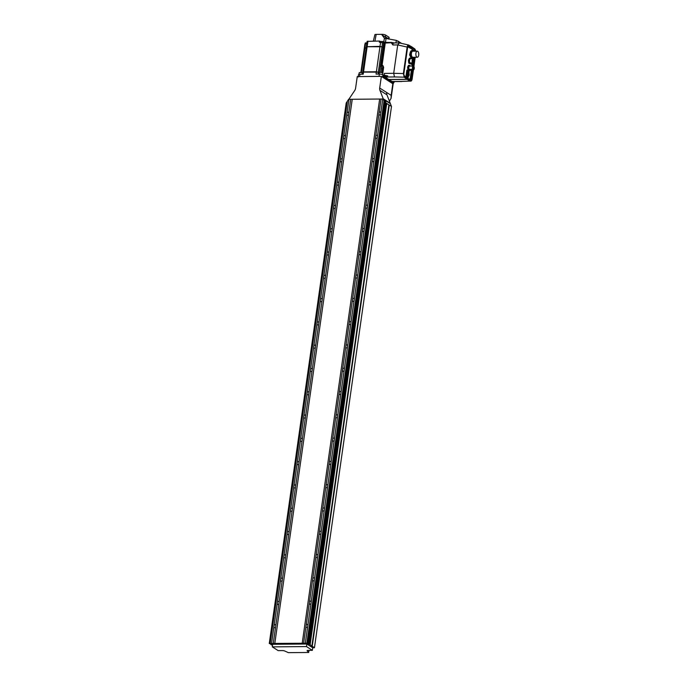<?xml version="1.0" encoding="UTF-8"?>
<svg xmlns="http://www.w3.org/2000/svg" width="687" height="687" viewBox="0 0 687 687"><rect width="100%" height="100%" fill="white"/><g stroke="black" fill="none" stroke-linecap="round" stroke-linejoin="round"><path stroke-width="1.03" d="M347.098 112.616A1.563 1.305 122.6 0 1 348.807 112.599L348.481 114.927A1.563 1.305 122.6 0 1 346.772 114.944L349.013 99.04L354.69 90.564A4.878 4.079 122.6 0 0 355.591 88.228L357.249 76.583L381.354 76.386L392.809 83.711L382.599 77.176L382.925 74.849A2.679 0.704 -171.9 0 0 379.336 74.076L376.047 74.102L376.382 71.774L379.344 72.59L378.348 72.135L378.073 74.084M386.721 92.522A4.878 4.079 -57.4 0 0 386.961 94.849L390.233 103.248L383.209 98.756L379.945 90.358A4.878 4.079 122.6 0 1 379.696 88.03L391.152 95.356L391.075 98.361L393.119 84.106A2.679 0.704 -171.9 0 0 392.809 83.711A2.679 0.704 -171.9 0 1 393.119 84.106L393.222 83.385A1.245 0.601 89.5 0 0 393.505 83.239M379.696 88.03L381.354 76.386M307.201 650.537L307.158 650.855A1.949 0.515 8.1 0 1 307.089 650.683A1.949 0.515 8.1 0 1 308.12 650.383L312.37 650.34L312.731 647.781L314.44 647.764L309.287 644.191L308.197 644.38L306.934 643.573L308.575 643.736L307.742 643.204L384.66 102.706L383.209 98.756M389.417 101.161L391.075 98.361M312.731 647.781L306.857 644.02L272.653 644.303L272.292 646.862L278.175 650.623L282.426 650.589A1.949 0.515 8.1 0 1 284.813 651.036L288.36 652.65L308.686 652.478L308.987 650.374M307.158 650.855L308.686 652.478M312.37 650.34L306.488 646.579L306.857 644.02M272.292 646.862L306.488 646.579M379.164 112.35A1.563 1.305 122.6 0 1 380.873 112.333L380.538 114.66A1.563 1.305 122.6 0 1 378.829 114.677L381.053 99.022L348.61 99.306L346.188 103.024L269.27 643.521L270.635 643.874M375.849 135.64A1.563 1.305 122.6 0 1 377.558 135.622L377.223 137.95A1.563 1.305 122.6 0 1 375.514 137.967L378.829 114.677M343.783 135.906A1.563 1.305 122.6 0 1 345.492 135.889L345.166 138.216A1.563 1.305 122.6 0 1 343.457 138.233L346.772 114.944M372.526 158.937A1.563 1.305 122.6 0 1 374.243 158.92L373.908 161.247A1.563 1.305 122.6 0 1 372.199 161.265L375.514 137.967M340.469 159.195A1.563 1.305 122.6 0 1 342.178 159.186L341.851 161.514A1.563 1.305 122.6 0 1 340.142 161.522L343.457 138.233M369.211 182.227A1.563 1.305 122.6 0 1 370.928 182.21L370.594 184.537A1.563 1.305 122.6 0 1 368.885 184.554L372.199 161.265M337.154 182.493A1.563 1.305 122.6 0 1 338.863 182.476L338.536 184.803A1.563 1.305 122.6 0 1 336.828 184.82L340.142 161.522M365.896 205.516A1.563 1.305 122.6 0 1 367.614 205.507L367.279 207.835A1.563 1.305 122.6 0 1 365.57 207.843L368.885 184.554M333.839 205.782A1.563 1.305 122.6 0 1 335.548 205.774L335.222 208.101A1.563 1.305 122.6 0 1 333.504 208.109L336.828 184.82M362.581 228.814A1.563 1.305 122.6 0 1 364.29 228.797L363.964 231.124A1.563 1.305 122.6 0 1 362.255 231.141L365.57 207.843M330.524 229.08A1.563 1.305 122.6 0 1 332.233 229.063L331.907 231.39A1.563 1.305 122.6 0 1 330.189 231.407L333.504 208.109M359.267 252.103A1.563 1.305 122.6 0 1 360.976 252.095L360.649 254.422A1.563 1.305 122.6 0 1 358.94 254.43L362.255 231.141M327.21 252.369A1.563 1.305 122.6 0 1 328.918 252.352L328.592 254.679A1.563 1.305 122.6 0 1 326.875 254.697L330.189 231.407M355.952 275.401A1.563 1.305 122.6 0 1 357.661 275.384L357.334 277.711A1.563 1.305 122.6 0 1 355.626 277.728L358.94 254.43M323.895 275.659A1.563 1.305 122.6 0 1 325.604 275.65L325.269 277.977A1.563 1.305 122.6 0 1 323.56 277.986L326.875 254.697M352.637 298.69A1.563 1.305 122.6 0 1 354.346 298.673L354.02 301A1.563 1.305 122.6 0 1 352.311 301.018L355.626 277.728M320.58 298.957A1.563 1.305 122.6 0 1 322.289 298.939L321.954 301.267A1.563 1.305 122.6 0 1 320.245 301.284L323.56 277.986M349.322 321.98A1.563 1.305 122.6 0 1 351.031 321.971L350.705 324.298A1.563 1.305 122.6 0 1 348.996 324.307L352.311 301.018M317.265 322.246A1.563 1.305 122.6 0 1 318.974 322.237L318.639 324.565A1.563 1.305 122.6 0 1 316.93 324.573L320.245 301.284M346.008 345.278A1.563 1.305 122.6 0 1 347.716 345.26L347.39 347.588A1.563 1.305 122.6 0 1 345.681 347.605L348.996 324.307M313.95 345.544A1.563 1.305 122.6 0 1 315.659 345.527L315.324 347.854A1.563 1.305 122.6 0 1 313.615 347.871L316.93 324.573M342.693 368.567A1.563 1.305 122.6 0 1 344.402 368.558L344.075 370.886A1.563 1.305 122.6 0 1 342.366 370.894L345.681 347.605M310.636 368.833A1.563 1.305 122.6 0 1 312.345 368.816L312.01 371.143A1.563 1.305 122.6 0 1 310.301 371.16L313.615 347.871M339.378 391.865A1.563 1.305 122.6 0 1 341.087 391.848L340.761 394.175A1.563 1.305 122.6 0 1 339.052 394.192L342.366 370.894M307.321 392.131A1.563 1.305 122.6 0 1 309.03 392.114L308.695 394.441A1.563 1.305 122.6 0 1 306.986 394.458L310.301 371.16M336.063 415.154A1.563 1.305 122.6 0 1 337.772 415.137L337.446 417.464A1.563 1.305 122.6 0 1 335.737 417.481L339.052 394.192M304.006 415.42A1.563 1.305 122.6 0 1 305.715 415.403L305.38 417.73A1.563 1.305 122.6 0 1 303.671 417.748L306.986 394.458M332.748 438.443A1.563 1.305 122.6 0 1 334.457 438.435L334.131 440.762A1.563 1.305 122.6 0 1 332.414 440.779L335.737 417.481M300.691 438.71A1.563 1.305 122.6 0 1 302.4 438.701L302.065 441.028A1.563 1.305 122.6 0 1 300.356 441.037L303.671 417.748M329.434 461.741A1.563 1.305 122.6 0 1 331.143 461.724L330.816 464.051A1.563 1.305 122.6 0 1 329.099 464.068L332.414 440.779M297.377 462.007A1.563 1.305 122.6 0 1 299.085 461.99L298.751 464.318A1.563 1.305 122.6 0 1 297.042 464.335L300.356 441.037M326.119 485.031A1.563 1.305 122.6 0 1 327.828 485.022L327.501 487.349A1.563 1.305 122.6 0 1 325.784 487.358L329.099 464.068M294.062 485.297A1.563 1.305 122.6 0 1 295.771 485.288L295.436 487.615A1.563 1.305 122.6 0 1 293.727 487.624L297.042 464.335M322.804 508.328A1.563 1.305 122.6 0 1 324.513 508.311L324.187 510.639A1.563 1.305 122.6 0 1 322.469 510.656L325.784 487.358M290.747 508.595A1.563 1.305 122.6 0 1 292.456 508.578L292.121 510.905A1.563 1.305 122.6 0 1 290.412 510.922L293.727 487.624M319.489 531.618A1.563 1.305 122.6 0 1 321.198 531.601L320.863 533.936A1.563 1.305 122.6 0 1 319.154 533.945L322.469 510.656M287.432 531.884A1.563 1.305 122.6 0 1 289.141 531.867L288.806 534.194A1.563 1.305 122.6 0 1 287.097 534.211L290.412 510.922M316.175 554.916A1.563 1.305 122.6 0 1 317.883 554.898L317.549 557.226A1.563 1.305 122.6 0 1 315.84 557.243L319.154 533.945M284.117 555.173A1.563 1.305 122.6 0 1 285.826 555.165L285.491 557.492A1.563 1.305 122.6 0 1 283.783 557.501L287.097 534.211M312.86 578.205A1.563 1.305 122.6 0 1 314.569 578.188L314.234 580.515A1.563 1.305 122.6 0 1 312.525 580.532L315.84 557.243M280.803 578.471A1.563 1.305 122.6 0 1 282.512 578.454L282.177 580.781A1.563 1.305 122.6 0 1 280.468 580.798L283.783 557.501M309.545 601.494A1.563 1.305 122.6 0 1 311.254 601.486L310.919 603.813A1.563 1.305 122.6 0 1 309.21 603.821L312.525 580.532M277.479 601.76A1.563 1.305 122.6 0 1 279.197 601.752L278.862 604.079A1.563 1.305 122.6 0 1 277.153 604.088L280.468 580.798M306.23 624.792A1.563 1.305 122.6 0 1 307.939 624.775L307.604 627.102A1.563 1.305 122.6 0 1 305.895 627.119L309.21 603.821M274.165 625.058A1.563 1.305 122.6 0 1 275.882 625.041L275.547 627.368A1.563 1.305 122.6 0 1 273.838 627.386L277.153 604.088M380.873 112.333L382.762 99.005L381.053 99.022M348.807 112.599L350.705 99.272M377.558 135.622L380.538 114.66M382.762 99.005L390.371 103.617L391.487 106.459L386.738 103.428L310.12 644.724M314.44 647.764L391.487 106.459M345.492 135.889L348.481 114.927M374.243 158.92L377.223 137.95M342.178 159.186L345.166 138.216M370.928 182.21L373.908 161.247M338.863 182.476L341.851 161.514M367.614 205.507L370.594 184.537M335.548 205.774L338.536 184.803M364.29 228.797L367.279 207.835M332.233 229.063L335.222 208.101M360.976 252.095L363.964 231.124M328.918 252.352L331.907 231.39M357.661 275.384L360.649 254.422M325.604 275.65L328.592 254.679M354.346 298.673L357.334 277.711M322.289 298.939L325.269 277.977M351.031 321.971L354.02 301M318.974 322.237L321.954 301.267M347.716 345.26L350.705 324.298M315.659 345.527L318.639 324.565M344.402 368.558L347.39 347.588M312.345 368.816L315.324 347.854M341.087 391.848L344.075 370.886M309.03 392.114L312.01 371.143M337.772 415.137L340.761 394.175M305.715 415.403L308.695 394.441M334.457 438.435L337.446 417.464M302.4 438.701L305.38 417.73M331.143 461.724L334.131 440.762M299.085 461.99L302.065 441.028M327.828 485.022L330.816 464.051M295.771 485.288L298.751 464.318M324.513 508.311L327.501 487.349M292.456 508.578L295.436 487.615M321.198 531.601L324.187 510.639M289.141 531.867L292.121 510.905M317.883 554.898L320.863 533.936M285.826 555.165L288.806 534.194M314.569 578.188L317.549 557.226M282.512 578.454L285.491 557.492M311.254 601.486L314.234 580.515M279.197 601.752L282.177 580.781M307.939 624.775L310.919 603.813M275.882 625.041L278.862 604.079M307.742 643.204L273.263 643.444L275.547 627.368M274.791 643.47L352.242 99.306M273.263 643.444L271.545 643.453L273.838 627.386M271.545 643.453L270.154 643.513L347.313 101.341M270.154 643.513L269.27 643.521M270.609 644.045L271.193 643.865L272.456 644.672L271.605 644.681L271.674 644.174M271.605 644.681L271.408 644.002M271.331 644.509L270.815 644.509L270.91 643.874M270.815 644.509L272.516 645.316M312.25 646.252L389.246 105.274M312.027 646.115L389.022 105.128M311.855 646.115L388.894 104.81M309.287 644.191L386.214 103.694L387.047 104.226M386.214 103.694L385.484 101.298L384.222 100.491L385.493 103.239L308.575 643.736M308.781 644.2L385.836 102.732M308.197 644.38L308.283 643.736M385.287 102.698L385.484 101.298M384.66 102.706L385.493 103.239M306.857 643.204L384.016 101.041M305.32 643.178L307.604 627.102M303.611 643.187L305.895 627.119M302.211 643.247L379.653 99.083M380.297 41.512L382.693 41.486L382.719 42.628M380.126 41.452L379.473 41.04L379.31 42.199L383.672 43.058L383.071 47.248A1.949 0.515 8.1 0 0 383.887 47.515A1.949 0.515 8.1 0 1 383.071 47.248L379.988 46.381L366.317 46.733L362.702 72.126L378.348 72.135L381.963 46.75L366.317 46.733L367.141 41.521M361.371 72.676L364.883 47.961L364.316 48.193L364.909 44.002L365.484 43.77L364.883 47.961L366.162 47.85L364.496 48.434M383.672 43.058A1.949 0.515 -171.9 0 0 383.724 43.083L383.887 41.916L382.814 41.924M365.475 43.075L366.884 42.74M365.484 43.77L366.755 43.659M379.473 41.04L367.081 41.383M387.605 42.431L385.845 42.328A1.949 0.515 8.1 0 1 383.887 41.916M362.41 74.213L362.702 72.126L363.552 71.877L376.382 71.774L380.589 42.19M367.931 41.134L363.225 74.205L359.928 74.23A2.679 0.704 -171.9 0 0 358.511 74.651L358.236 76.575M379.336 74.076L379.009 76.403L359.602 76.566A2.679 0.704 -171.9 0 0 358.185 76.978M379.482 72.479L383.071 47.248L381.963 46.75L382.556 42.551M395.901 42.895L396.356 40.387L384.454 38.171L382.058 35.054L389.022 38.944L389.1 37.476A2.593 0.678 8.1 0 0 388.808 37.115L385.656 35.097L385.562 36.643A3.409 2.86 122.6 0 0 386.154 38.678M385.69 38.601L384.454 38.171L383.741 41.916M396.356 40.387L400.822 43.247M373.35 41.083L374.836 34.779A2.593 0.678 8.1 0 1 376.201 34.402L382.187 34.35A2.593 0.678 8.1 0 1 385.656 35.097M411.255 63.685L411.616 64.38L411.951 63.47L411.616 64.38L411.255 63.685M384.334 75.321A1.099 0.524 89.5 0 0 384.222 75.304A1.099 0.524 89.5 0 0 383.732 76.077A1.099 0.524 89.5 0 0 384.248 77.494A1.099 0.524 89.5 0 0 384.351 77.476M392.758 81.59A1.099 0.524 89.5 0 0 392.706 81.822A1.099 0.524 89.5 0 0 393.222 83.239A1.099 0.524 89.5 0 0 393.333 83.221M391.496 42.414L394.613 43.015L392.938 43.281L392.912 44.973L391.212 42.74L385.244 43.049L382.049 65.523L382.882 65.514L383.647 67.3L382.522 68.752L382.882 65.514M393.883 42.912L399.396 42.963L397.73 44.93L392.912 44.973M399.207 42.886L408.55 44.998L411.616 46.75L411.109 48.288L408.276 46.639L407.589 47.549L403.819 74.016L404.317 76.506L407.073 78.636L406.979 79.314L388.636 79.469L385.235 77.021A2.928 1.408 -90.5 0 1 385.141 76.944M406.979 79.314L404.205 77.167L394.484 76.944L393.694 73.311L403.381 73.543L404.205 77.167M408.748 45.076C407.984 44.81 407.451 45.471 407.151 47.068L403.381 73.543M404.317 76.506L403.69 73.758L407.46 47.283L408.671 45.763L411.513 47.429M408.138 46.596L408.671 45.763M407.073 78.636L406.91 77.777L404.162 75.656M392.681 81.581A2.928 1.408 -90.5 0 1 392.595 81.59A2.928 1.408 -90.5 0 1 392.217 81.487L388.756 79.46M384.514 75.304A1.245 0.601 89.5 0 0 384.351 75.184A2.928 1.408 -90.5 0 1 384.334 73.389L384.076 75.201A1.245 0.601 89.5 0 0 383.638 76.248A1.245 0.601 89.5 0 0 383.956 77.494L393.162 83.385A1.245 0.601 89.5 0 0 393.222 83.385L392.371 83.393A1.245 0.601 89.5 0 0 392.432 83.385M384.351 75.184L387.777 75.922L384.832 76.558M413.437 69.851L412.114 79.125C411.796 80.722 411.204 81.375 410.328 81.092L401.466 81.409L410.328 81.092L407.09 79.383L407.022 77.846L410.422 79.58M381.165 66.587L385.244 43.049L384.48 43.35L380.83 72.401M384.076 75.201L383.217 75.201A1.245 0.601 89.5 0 0 382.788 76.257A1.245 0.601 89.5 0 0 383.106 77.502L392.303 83.385A1.245 0.601 89.5 0 0 392.371 83.393M384.48 43.35L385.725 42.594M385.149 42.877L386.446 42.457L385.519 42.594M415.893 51.173L414.914 49.026L411.728 46.819L411.625 47.497L414.802 49.687L415.523 51.173M414.845 57.27L414.381 60.499M414.046 62.861L413.557 66.313M413.05 69.851L411.762 78.919L410.405 80.405L407.185 78.704M415.223 57.27L413.909 66.536M388.748 79.537L407.09 79.383M382.59 74.668L383.647 67.3M407.151 47.068L397.73 44.947L393.694 73.311L384.334 73.389M392.938 43.281A1.949 1.503 -139 0 1 391.238 42.457L391.212 42.74M414.776 51.181L411.015 48.322L413.909 51.181M411.436 69.868L410.182 78.661L409.418 79.546M410.405 80.405L412.32 69.859M412.861 66.064L413.231 63.462M413.84 59.151L414.106 57.279M413.213 57.399L413.033 58.67M412.346 63.47L411.977 66.072M407.812 46.836L410.551 48.33M408.988 71.517L406.859 70.117L406 76.171L408.181 77.236M408.705 73.552L408.791 72.899M408.696 75.106L409.177 75.407L408.902 73.707M408.37 75.879L408.464 75.227M411.221 48.365L411.625 47.497M414.802 49.687L414.381 50.546L413.565 50.546M383.956 77.494L383.106 77.502M393.162 83.385L392.303 83.385M391.384 42.396L386.163 42.783M408.851 74.016L409.375 74.016M408.628 73.5L408.413 75.02L407.692 75.072L407.932 73.389L408.902 73.681L408.413 75.02M408.739 72.685L408.026 72.745L408.164 71.809L408.877 71.714L409.014 72.865L409.194 71.646L407.279 70.418L406.481 76.008L406.017 76.017M407.279 70.418L406.816 70.426M406.481 76.008L408.396 77.236L407.666 77.236M407.966 75.776L408.688 75.192M408.396 77.236L408.567 76.008L408.155 76.807L406.859 75.682A2.473 1.185 -90.5 0 1 407.176 73.457L407.193 73.354A2.473 1.185 -90.5 0 1 407.503 71.13L408.877 71.714M408.293 73.449L409.014 72.865M407.279 71.809L408.164 71.809L407.417 71.328M407.511 76.394L407.606 75.716L408.293 75.836M408.035 75.287L407.606 75.716M408.361 72.959L407.932 73.389M407.382 72.934L407.228 72.324L407.168 72.934M413.291 59.872L413.248 60.49L413.291 59.872M413.059 61.495L413.016 62.113L413.059 61.495M413.557 61.478L413.522 62.096L413.557 61.478M413.703 60.473L413.66 61.1L413.703 60.473M413.497 59.357A1.795 0.859 89.5 0 0 413.239 59.271A1.795 0.859 89.5 0 0 412.406 60.8A1.795 0.859 89.5 0 0 413.016 62.775A1.795 0.859 89.5 0 0 413.273 62.861A1.795 0.859 89.5 0 0 414.106 61.332A1.795 0.859 89.5 0 0 413.497 59.357M413.05 62.508A1.511 0.73 89.5 0 0 413.265 62.577A1.511 0.73 89.5 0 0 413.978 61.289A1.511 0.73 89.5 0 0 413.462 59.623A1.511 0.73 89.5 0 0 413.248 59.554A1.511 0.73 89.5 0 0 412.535 60.842A1.511 0.73 89.5 0 0 413.05 62.508M411.307 58.687L410.474 58.155A2.963 1.426 89.5 0 0 410.242 58.258L409.358 59.984A2.963 1.426 89.5 0 0 409.297 60.447L409.581 62.921A2.963 1.426 89.5 0 0 409.744 63.273L410.912 64.02A2.963 1.426 89.5 0 0 411.135 63.917L411.367 63.479M409.933 62.886L410.86 63.479L413.419 63.462A2.413 1.159 89.5 0 0 414.373 61.778A2.413 1.159 89.5 0 0 414.021 59.271L413.093 58.67L410.525 58.696A2.413 1.159 89.5 0 0 409.581 60.379A2.413 1.159 89.5 0 0 409.933 62.886L412.492 62.869L413.419 63.462M410.912 64.02L408.885 63.281A2.963 1.426 89.5 0 1 408.722 62.929L408.439 60.456A2.963 1.426 89.5 0 1 408.507 59.992L409.392 58.266A2.963 1.426 89.5 0 1 409.615 58.155L410.474 58.155M410.242 58.258L409.392 58.266M409.358 59.984L408.507 59.992M409.297 60.447L408.439 60.456M409.581 62.921L408.722 62.929M409.744 63.273L408.885 63.281M413.093 58.67A2.413 1.159 89.5 0 0 412.14 60.353A2.413 1.159 89.5 0 0 412.492 62.869M413.067 68.915L413.102 68.434L413.067 68.915M413.574 68.898L413.6 68.425L413.574 68.898M413.711 67.901L413.746 67.42L413.711 67.901M413.299 67.292L413.334 66.819L413.299 67.292M413.548 66.51A1.511 0.73 89.5 0 0 413.334 66.441A1.511 0.73 89.5 0 0 412.621 67.73A1.511 0.73 89.5 0 0 413.136 69.396A1.511 0.73 89.5 0 0 413.359 69.464A1.511 0.73 89.5 0 0 414.063 68.176A1.511 0.73 89.5 0 0 413.548 66.51M410.611 66.081A2.688 1.288 89.5 0 0 410.56 65.986L409.521 65.317A2.688 1.288 89.5 0 0 409.297 65.428L408.507 66.957A2.688 1.288 89.5 0 0 408.439 67.429L408.696 69.619A2.688 1.288 89.5 0 0 408.859 69.98L409.899 70.641A2.688 1.288 89.5 0 0 410.13 70.538L410.465 69.868M412.698 69.318L413.522 69.851L409.066 69.353A1.924 0.927 -90.5 0 1 408.825 67.412A1.924 0.927 -90.5 0 1 409.529 66.089L413.162 66.055A1.924 0.927 89.5 0 0 412.458 67.386A1.924 0.927 89.5 0 0 412.698 69.318L409.066 69.353M409.521 65.317L408.671 65.325A2.688 1.288 89.5 0 0 408.439 65.437L407.657 66.965A2.688 1.288 89.5 0 0 407.589 67.429L407.846 69.627A2.688 1.288 89.5 0 0 408.001 69.988L409.899 70.641M409.297 65.428L408.439 65.437M408.507 66.957L407.657 66.965M408.439 67.429L407.589 67.429M408.696 69.619L407.846 69.627M408.859 69.98L408.001 69.988M413.522 69.851A1.924 0.927 89.5 0 0 414.235 68.52A1.924 0.927 89.5 0 0 413.986 66.587L413.162 66.055M417.292 51.156L412.81 51.199A3.049 1.468 89.5 0 0 411.376 53.792A3.049 1.468 89.5 0 0 412.415 57.15A3.049 1.468 89.5 0 0 412.853 57.287L417.344 57.253A3.049 1.468 89.5 0 0 418.769 54.651A3.049 1.468 89.5 0 0 417.73 51.293A3.049 1.468 89.5 0 0 417.292 51.156A3.049 1.468 89.5 0 0 415.867 53.758A3.049 1.468 89.5 0 0 416.906 57.115A3.049 1.468 89.5 0 0 417.344 57.253M413.248 51.19L413.239 51.181A3.658 1.76 89.5 0 0 412.793 50.752A3.658 1.76 89.5 0 0 412.269 50.589A3.658 1.76 89.5 0 0 410.551 53.706A3.658 1.76 89.5 0 0 411.796 57.742A3.658 1.76 89.5 0 0 412.329 57.906A3.658 1.76 89.5 0 0 413.291 57.296L413.291 57.296M412.269 50.589L411.736 50.598A3.658 1.76 89.5 0 0 410.019 53.715A3.658 1.76 89.5 0 0 411.264 57.742A3.658 1.76 89.5 0 0 411.796 57.906L412.329 57.906M410.354 52.014L409.589 54.883L410.594 56.944M410.036 54.883L409.589 54.883M358.957 74.342L359.181 72.796A1.709 0.447 8.1 0 1 360.495 72.547A1.709 0.447 8.1 0 1 362.367 73.028A1.709 0.447 8.1 0 1 362.547 73.217M379.121 74.076L379.327 72.633A1.709 0.447 8.1 0 1 380.641 72.384A1.709 0.447 8.1 0 1 382.513 72.865A1.709 0.447 8.1 0 1 382.711 73.114L382.496 74.625M391.152 95.356L392.861 83.393M379.945 90.358L386.961 94.849M359.928 74.23L359.602 76.566M386.077 38.67L385.416 42.293M382.058 35.054L382.187 34.35M376.201 34.402L374.939 41.074M388.713 39.107A3.409 2.86 122.6 0 1 388.713 38.661L388.808 37.115M394.106 81.573L393.436 83.239A1.099 0.524 -90.5 0 1 392.921 81.822A1.099 0.524 -90.5 0 1 392.973 81.581M393.737 81.581L394.132 82.32L393.96 81.573M384.437 75.304L385.209 76.643L384.454 77.494A1.099 0.524 -90.5 0 1 383.939 76.077A1.099 0.524 -90.5 0 1 384.437 75.304L384.222 75.304M384.591 76.214L385.158 76.575L384.591 76.214M394.484 76.944L385.235 77.021M386.446 42.457L391.298 42.414M392.217 81.487L401.466 81.409M411.762 78.919L410.182 78.661M381.354 68.76L382.522 68.752L381.972 72.624M380.023 42.19L380.143 41.306M365.183 43.822L365.321 42.877M364.316 48.193L360.838 72.582M397.721 40.945L401.603 43.427M401.869 81.513L392.595 81.59M412.81 62.586L413.265 62.577M412.784 59.563L413.248 59.554M413.136 68.915L413.608 68.906M412.612 67.919L413.746 67.91M412.681 67.309L413.334 67.309M412.853 66.819L413.334 66.819M412.655 67.429L413.746 67.42M413.102 68.434L413.6 68.425"/></g></svg>
